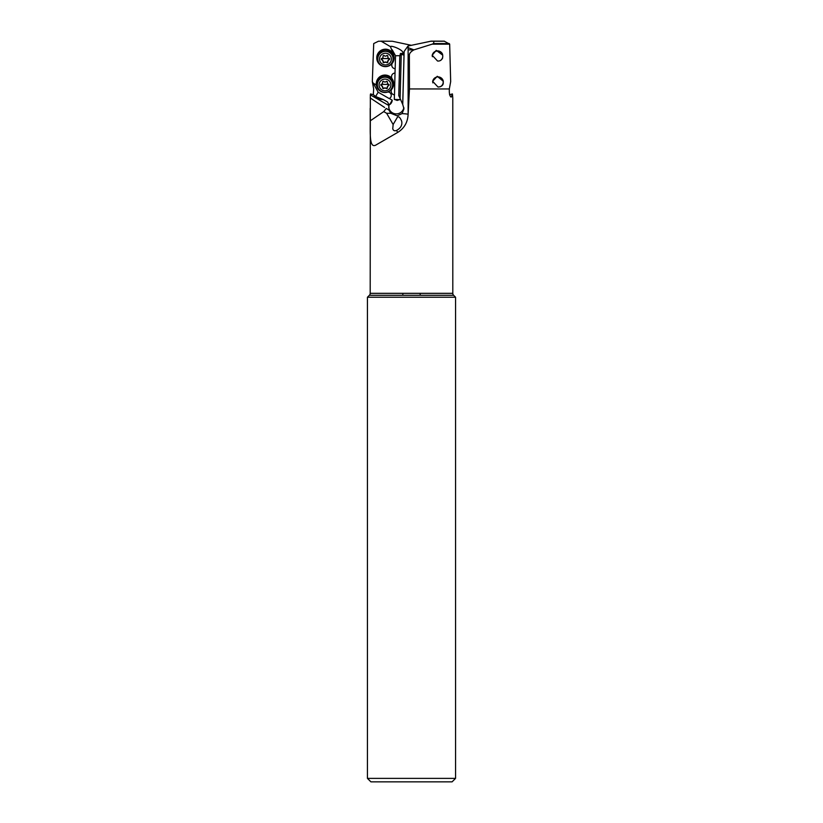 <?xml version="1.0" encoding="UTF-8"?>
<svg xmlns="http://www.w3.org/2000/svg" width="823" height="823" viewBox="0 0 823 823"><rect width="100%" height="100%" fill="white"/><g stroke="black" fill="none" stroke-linecap="round" stroke-linejoin="round"><path stroke-width="1.23" d="M455.561 778.383L367.439 778.383L370.916 781.85L452.084 781.85L455.561 778.383L455.561 297.226L453.617 295.282A2.778 2.778 0 0 1 452.804 293.327L452.784 97.947L452.424 93.925L451.179 97.083M370.34 94.892L388.898 105.539L389.022 104.933L387.582 102.031L383.281 99.552L375.813 96.6L373.457 94.758L370.576 93.925L370.34 94.892L370.196 293.327A2.778 2.778 0 0 1 369.383 295.282L367.439 297.226L455.561 297.226M376.523 85.726A3.467 3.446 180 0 0 373.519 83.689L372.325 81.6L373.663 88.956L373.313 94.717M370.196 108.338L370.216 120.868C370.34 133.1 369.074 149.724 376.502 144.683L397.704 132.431C404.237 128.357 407.704 122.349 408.115 114.407L409.463 88.956L409.36 55.635C409.165 53.588 410.687 51.664 413.938 49.864L432.24 44.144L433.526 43.557L433.968 41.222L430.666 41.253L407.992 46.026L408.115 49.864L413.938 49.864L408.115 47.672M451.014 97.063C449.667 95.931 449.111 93.225 449.337 88.956L409.463 88.956M370.216 120.868L383.744 111.619L386.645 113.286A20.812 1.121 180 0 1 387.304 113.286A20.812 1.121 180 0 1 390.853 113.296L397.098 115.806L402.066 113.615A20.812 1.121 180 0 1 408.115 114.407L408.115 49.864M408.115 114.407L408.115 46.798M392.777 128.872L392.756 128.758C393.301 130.641 394.567 131.207 396.552 130.435L397.704 132.431L376.502 144.683M386.645 113.286L393.137 124.52L392.756 128.758M396.552 130.435C400.739 128.172 402.447 125.075 401.665 121.146C400.009 117.278 398.569 116.002 397.344 117.319L393.137 124.52M402.828 293.327L402.828 295.282M420.172 781.85L402.828 781.85L420.172 781.85M420.172 295.282L420.172 293.327M383.744 111.619L386.254 108.471L388.981 110.045L390.853 113.296M388.898 105.539L388.981 109.994L386.254 108.471M384.619 107.484L370.216 97.947M373.457 94.758C376.121 97.937 379.403 99.542 383.281 99.552M392.232 100.19C392.057 102.083 391.192 103.575 389.629 104.675L392.232 100.19L389.33 98.523A3.467 3.446 180 0 0 391.264 95.437A3.467 3.446 0 0 1 389.217 98.565L378.148 92.197L373.519 83.689M378.148 92.197L375.648 96.497M392.087 63.546A3.467 3.446 180 0 0 391.799 64.811L391.799 65.151A3.467 3.446 180 0 0 395.133 68.69L395.019 73.072A3.467 3.446 180 0 0 391.573 76.426L391.563 76.806A3.467 3.446 180 0 0 392.16 78.833A8.672 8.621 180 0 0 376.317 83.689L376.317 83.864A8.672 8.621 0 0 1 384.989 75.243A8.672 8.621 0 0 1 393.661 83.864A8.672 8.621 0 0 1 384.989 92.495A8.672 8.621 0 0 1 376.317 83.864M372.325 81.6L373.714 43.557L378.477 41.222L381.234 41.253L390.472 46.685L392.16 51.149A3.467 3.446 180 0 0 392.725 53.125A8.672 8.621 180 0 0 376.769 57.816L376.769 57.991A8.672 8.621 0 0 1 385.442 49.37A8.672 8.621 0 0 1 394.114 57.991A8.672 8.621 0 0 1 385.442 66.622A8.672 8.621 0 0 1 376.769 57.991M380.133 90.633A8.323 8.281 0 0 1 384.989 75.623A8.323 8.281 0 0 1 389.845 90.633M393.661 83.864L393.661 83.668A8.672 8.621 180 0 0 392.16 78.823A3.467 3.446 0 0 1 391.563 76.889M395.019 73.072L394.495 94.789A3.467 3.446 0 0 1 391.182 91.353A3.467 3.446 180 0 0 394.443 94.81L394.32 99.46L400.05 99.604L400.081 98.349L402.745 104.531L404.144 51.417L404.021 55.131L401.254 54.328L400.091 98.359L398.764 95.653L399.803 56.211L400.431 53.474L402.879 53.402C404.505 50.306 390.832 44.864 390.472 46.685M395.133 68.69L395.174 68.679A3.467 3.446 0 0 1 391.789 65.233M399.927 55.686L395.524 55.738L395.174 68.679M391.501 89.563A3.467 3.446 180 0 0 391.192 90.9L391.182 91.271A3.467 3.446 180 0 0 391.182 91.363M388.96 104.284L389.629 104.675M403.846 107.546A7.633 7.592 0 0 1 388.703 106.836M400.05 99.604C395.246 100.673 399.083 100.787 394.32 99.46M391.264 95.437A3.467 3.446 180 0 0 387.921 91.981M387.582 102.031L389.022 104.933M402.745 104.531L403.949 108.821L402.066 113.615M407.992 46.026L404.144 51.417M449.337 88.956L450.675 81.6L449.667 44.144L444.204 41.15L433.772 41.15M440.758 60.305A5.205 5.175 -0 0 0 442.599 57.497L442.589 58.104C441.467 60.274 439.791 61.241 437.558 61.025L432.178 55.244L436.221 50.347L442.64 55.1M443.268 83.37L443.299 81.292L437.26 76.292L432.631 81.271L438.011 87.043C441.159 86.785 442.908 85.561 443.268 83.37M431.375 41.15L441.766 41.253M401.254 54.328L400.431 53.474M395.524 55.738L392.201 49.781M394.114 57.991L394.114 57.795A8.672 8.621 180 0 0 392.725 53.104A3.467 3.446 0 0 1 392.16 51.232M380.586 64.76A8.323 8.281 0 0 1 385.442 49.75A8.323 8.281 0 0 1 390.297 64.76M380.854 41.15L392.334 41.253L381.234 41.253M411.5 45.337L392.334 41.253M367.439 778.383L367.439 297.226M453.617 295.282L369.383 295.282M452.804 293.327L370.196 293.327M449.543 94.758L452.424 93.925M432.867 82.866A5.205 5.175 180 0 1 432.805 82.053L432.805 82.238A5.205 5.175 -0 0 0 432.826 82.722M439.626 77.136A5.38 5.35 180 0 1 443.299 81.292M432.651 81.755A5.38 5.35 180 0 1 436.385 77.136M441.323 86.23A5.205 5.175 -0 0 0 443.216 82.238L443.216 82.053A5.205 5.175 180 0 1 439.904 86.868M432.384 56.715A5.205 5.175 180 0 1 432.353 56.18L432.353 56.221A5.205 5.175 -0 0 0 432.373 56.694M432.198 55.738A5.38 5.35 180 0 1 442.64 54.493M393.075 58.906L393.075 58.649A7.633 7.592 180 0 0 385.442 51.057A7.633 7.592 180 0 0 377.808 58.649L377.808 58.906A7.633 7.592 0 0 1 385.442 51.314A7.633 7.592 0 0 1 393.075 58.906A7.633 7.592 0 0 1 385.442 66.488A7.633 7.592 0 0 1 377.808 58.906M385.442 53.217A5.895 5.864 0 0 1 391.347 59.081A5.895 5.864 0 0 1 385.442 64.945A5.895 5.864 0 0 1 379.547 59.081A5.895 5.864 0 0 1 385.442 53.217M387.129 62.723A0.751 0.741 180 0 0 387.849 61.776A1.615 1.605 0 0 1 388.991 59.801A0.751 0.741 180 0 0 388.991 58.361A1.615 1.605 0 0 1 387.849 56.386A0.751 0.741 180 0 0 386.594 55.666A1.615 1.605 0 0 1 384.3 55.666A0.751 0.741 180 0 0 383.045 56.386A1.615 1.605 0 0 1 381.893 58.361A0.751 0.741 180 0 0 381.893 59.801A1.615 1.605 0 0 1 383.045 61.776A0.751 0.741 180 0 0 384.3 62.497A1.615 1.605 0 0 1 386.594 62.497A0.751 0.741 180 0 0 387.129 62.723M389.557 58.649L387.129 62.281L383.765 62.281L381.337 58.649M383.096 56.808L383.055 55.974M387.839 55.964L387.787 56.808M392.622 84.769L392.622 84.522A7.633 7.592 180 0 0 384.989 76.93A7.633 7.592 180 0 0 377.356 84.522L377.356 84.769A7.633 7.592 0 0 1 384.989 77.187A7.633 7.592 0 0 1 392.622 84.769A7.633 7.592 0 0 1 384.989 92.361A7.633 7.592 0 0 1 377.356 84.769M384.989 79.09A5.895 5.864 0 0 1 390.884 84.954A5.895 5.864 0 0 1 384.989 90.818A5.895 5.864 0 0 1 379.094 84.954A5.895 5.864 0 0 1 384.989 79.09M386.666 88.596A0.751 0.741 180 0 0 387.396 87.65A1.615 1.605 0 0 1 388.538 85.674A0.751 0.741 180 0 0 388.538 84.234A1.615 1.605 0 0 1 387.396 82.259A0.751 0.741 180 0 0 386.141 81.539A1.615 1.605 0 0 1 383.847 81.539A0.751 0.741 180 0 0 382.592 82.259A1.615 1.605 0 0 1 381.44 84.234A0.751 0.741 180 0 0 381.44 85.674A1.615 1.605 0 0 1 382.592 87.65A0.751 0.741 180 0 0 383.847 88.37A1.615 1.605 0 0 1 386.141 88.37A0.751 0.741 180 0 0 386.666 88.596M389.094 84.522L386.666 88.154L383.312 88.154L380.884 84.522M382.644 82.681L382.602 81.847M387.386 81.837L387.335 82.681M432.353 56.18A5.205 5.175 180 0 1 437.558 51.005A5.205 5.175 180 0 1 440.5 60.449M432.805 82.053A5.205 5.175 180 0 1 438.011 76.878A5.205 5.175 180 0 1 443.216 82.053M409.36 55.635L408.115 55.635M449.667 44.144L432.24 44.144M433.526 43.557L449.286 43.557M444.523 41.222L433.968 41.222M404.021 55.131L402.745 103.513M401.171 54.256L404.052 54.256M381.481 58.639A8.22 0.854 180 0 1 385.442 58.536A8.22 0.854 180 0 1 389.402 58.639M381.028 84.512A8.22 0.854 180 0 1 384.989 84.409A8.22 0.854 180 0 1 388.95 84.512M442.146 41.15L430.892 41.15"/></g></svg>
